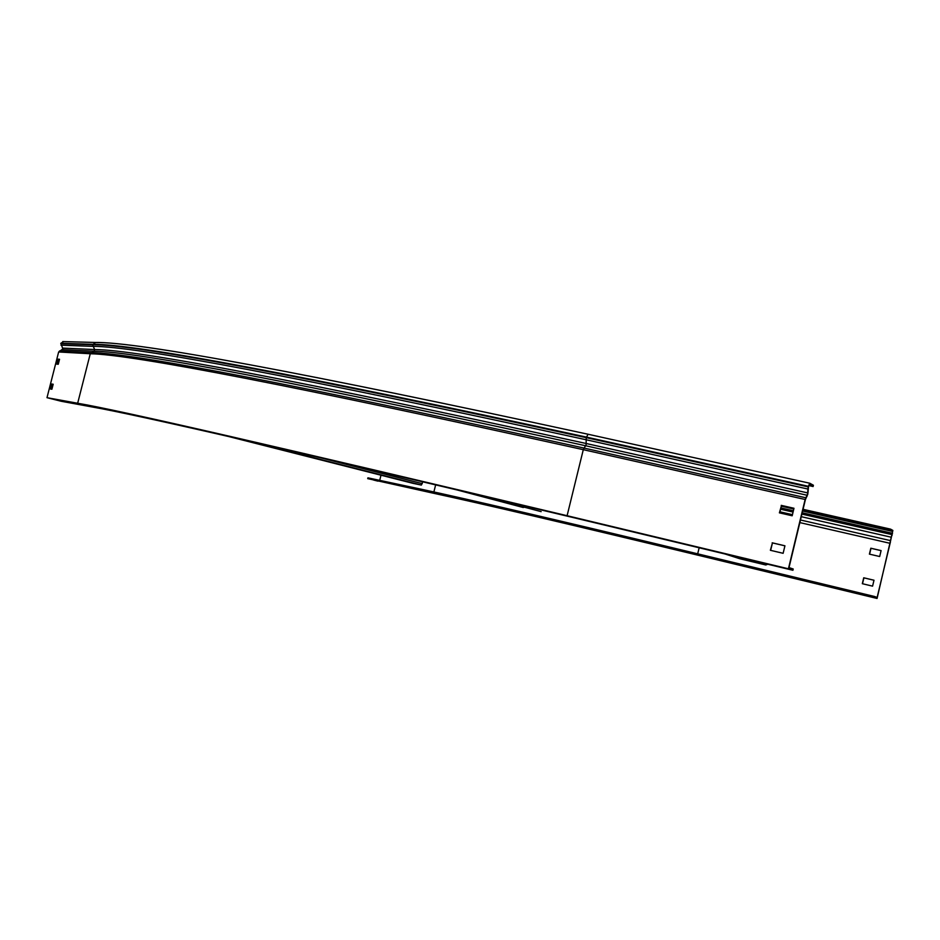 <?xml version="1.0" encoding="UTF-8"?>
<svg xmlns="http://www.w3.org/2000/svg" width="940" height="940" viewBox="0 0 940 940"><rect width="100%" height="100%" fill="white"/><g stroke="black" fill="none" stroke-linecap="round" stroke-linejoin="round"><path stroke-width="1.41" d="M379.713 480.352L380.994 475.205M367.716 478.625L421.12 490.093L421.332 489.235L367.916 477.837L367.716 478.625L434.362 493.441C479.588 503.17 567.349 523.721 697.644 555.117L877.067 598.463L874.224 597.511L874.47 596.477L877.149 597.382L890.086 543.32L799.858 522.605M421.12 490.093C463.068 499.07 561.885 522.076 693.426 553.848L874.224 597.511M421.332 489.235C463.291 498.165 562.12 521.113 693.673 552.861L874.47 596.477M803.054 509.304L890.591 529.149L892.871 530.43L877.067 598.463M890.391 542.321L890.086 543.32M890.098 543.038L892.624 531.452L890.345 530.172L890.591 529.149M802.819 510.314L890.345 530.172M869.406 554.13L879.675 556.515L881.097 550.593L870.828 548.22L869.406 554.13M862.321 583.693L872.579 586.149L874 580.227L863.731 577.783L862.321 583.693M869.594 554.165L870.992 548.302L881.086 550.64M862.497 583.74L863.907 577.853L873.989 580.25M869.277 596.489L857.95 593.669L869.277 596.489M377.962 481.151L373.603 480.046L377.986 481.045M413.212 483.383L421.343 485.075L422.777 481.727M365.402 471.105L372.123 472.703L365.402 471.105M397.902 479.365L404.647 480.963L397.902 479.365M332.431 462.738L339.129 464.325L332.431 462.738M298.99 454.243L305.664 455.829L298.99 454.243M265.057 445.63L271.695 447.205L265.057 445.63M232.579 437.429L236.457 438.31M488.283 498L497.483 500.233L488.283 498M515.003 505.097L524.109 507.306L515.003 505.097M459.954 490.539L469.941 492.901M739.78 558.724L765.806 564.987L767.757 564.247M732.072 555.681L744.574 558.677M744.198 559.347L754.397 561.861L744.198 559.347M788.425 568.782L567.102 515.707L583.293 449.673L805.134 499.481L788.425 568.782L792.914 570.274L573.623 517.67C295.089 451.188 134.878 414.352 93.001 407.126L61.241 401.274L47 397.679L58.644 351.983L62.839 348.94L60.865 343.276L63.614 341.596M805.134 499.481L807.531 494.099L808.165 486.885L809.74 483.219L813.406 485.252L813.1 486.532L808.823 485.581M792.914 570.274L793.219 569.005L789.001 567.584L805.392 499.61L807.789 494.228L808.576 486.427L809.469 484.511L813.1 486.532M779.695 512.923L781.481 505.497L793.971 508.34M770.647 550.358L772.457 542.909L784.923 545.835M57.54 364.191L58.774 359.374L59.502 359.421M51.195 389.125L52.44 384.225L53.157 384.331M781.211 505.368L793.983 508.27L792.173 515.778L779.401 512.852L781.481 505.497M772.175 542.803L784.935 545.799L783.126 553.308L770.365 550.288L772.457 542.909M47 397.679L77.667 403.248C118.205 410.052 281.342 447.534 567.102 515.707M57.916 359.151L59.537 359.268L58.268 364.262L56.647 364.121L57.916 359.151L58.774 359.374M51.583 384.014L53.181 384.237L51.9 389.231L50.314 388.984L51.583 384.014L52.44 384.225M54.297 399.336L59.314 400.605L54.297 399.336M768.661 564.176L782.985 567.76L768.661 564.176M693.426 553.848L693.673 552.861M890.509 539.83L890.215 540.547L800.481 519.996M890.944 537.95L891.002 537.163L801.28 516.683M892.048 535.412L892.107 534.637L801.902 514.098M781.316 506.178L793.807 509.01M802.643 511.019L892.624 531.452M780.905 507.917L793.384 510.761M802.22 512.77L892.495 533.297M780.788 508.376L793.278 511.219M802.114 513.228L892.377 533.767M780.588 509.233L793.066 512.077M779.965 511.818L792.443 514.662M697.692 553.824L699.16 547.785M433.88 491.961L435.666 484.781M422.307 483.654L318.131 457.157M421.343 485.075L243.883 440.002M413.224 483.395L228.667 436.536M541.158 511.642L476.392 494.44M523.263 507.518L453.151 488.918M765.806 564.987L751.601 560.369M740.039 558.807L725.093 554.013M77.667 403.248L90.263 353.745L94.153 351.207L94.658 349.539C137.146 349.739 301 381.064 586.243 443.515L807.707 492.913L808.106 492.102M58.644 351.983L90.263 353.745C132.329 354.439 296.676 386.422 583.293 449.673L586.114 444.655L586.243 437.664L588.064 434.245L809.74 483.219L588.064 434.245C302.48 372.416 138.368 341.843 95.739 342.512M62.722 348.106L94.658 349.539L92.555 344.745L95.61 342.477M60.983 345.18L92.79 346.366C135.137 346.155 299.543 377.281 586.019 439.732L807.848 489.023L808.247 488.213M62.252 349.645L94.153 351.207C136.582 351.619 300.412 383.132 585.655 445.76L807.119 495.263L807.049 496.332M59.514 350.937L91.192 352.606C133.351 353.17 297.604 384.989 583.975 448.051L805.745 497.754L805.674 498.835M60.865 343.276L92.66 344.31C135.019 343.852 299.59 374.778 586.384 437.088L808.318 486.286M60.771 343.676L92.555 344.745C134.89 344.334 299.461 375.307 586.243 437.664L808.165 486.885M62.745 341.572L94.693 342.454C137.898 341.749 302.351 372.334 588.064 434.245"/></g></svg>

